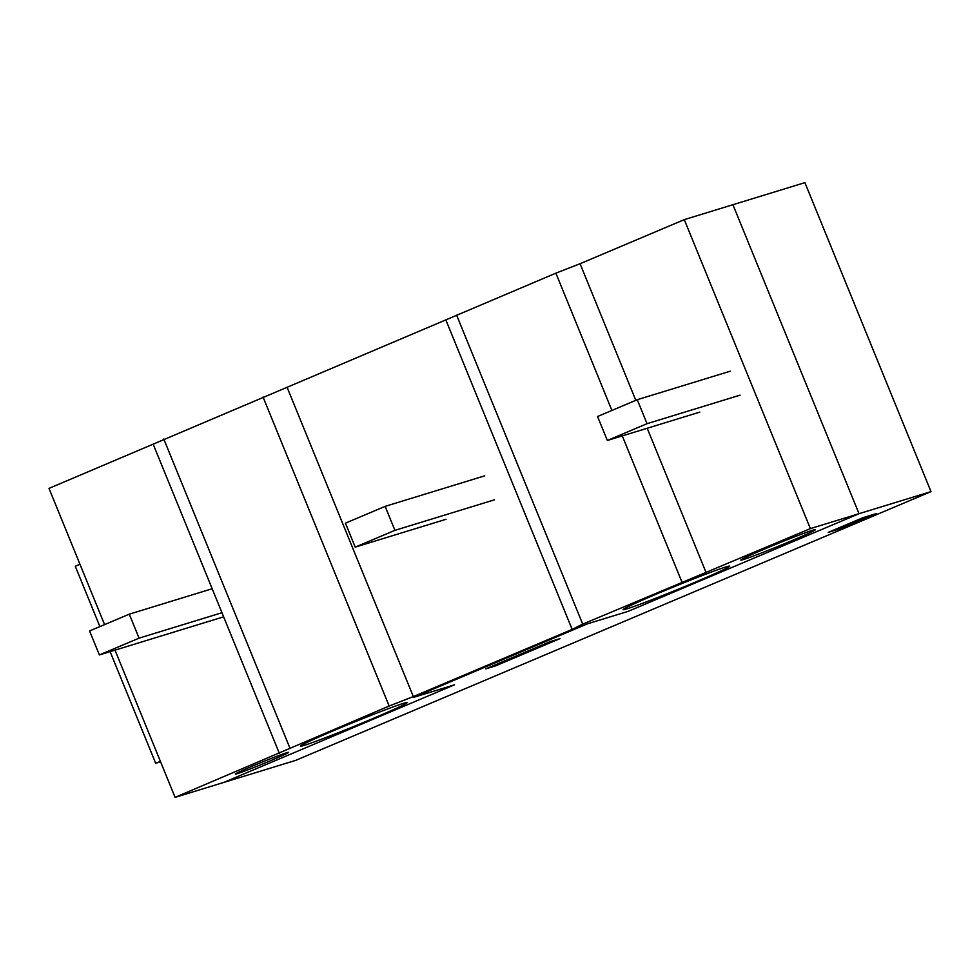 <?xml version="1.0" encoding="UTF-8"?>
<svg xmlns="http://www.w3.org/2000/svg" width="980" height="980" viewBox="0 0 980 980"><rect width="100%" height="100%" fill="white"/><g stroke="black" fill="none" stroke-linecap="round" stroke-linejoin="round"><path stroke-width="1.47" d="M931 491.617L804.911 182.635L732.918 204.71L684.285 219.63L810.374 528.612L582.708 624.138L572.149 629.393L413.327 696.584L389.146 706.017L175.089 797.365L223.734 782.444L454.524 684.812L413.658 697.344L587.375 623.856L628.229 611.324L587.375 623.856L413.658 697.344L454.524 684.812L223.734 782.444L295.715 760.37L931 491.617L810.374 528.612M684.285 219.63L580.062 263.73L635.8 400.33M647.204 428.26L706.151 572.712M732.918 204.71L859.019 513.704L628.229 611.324L859.019 513.704L732.918 204.71M580.062 263.73L555.88 273.163L611.9 410.436M622.288 435.892L681.97 582.145M555.88 273.163L49 488.383L104.591 624.615M743.416 559.543A40.303 1.36 157.8 0 0 785.335 543.373A40.303 1.36 157.8 0 0 815.47 529.629A40.303 1.36 157.8 0 0 777.642 543.582A40.303 1.36 157.8 0 0 740.843 560.082A40.303 1.36 157.8 0 0 743.416 559.543M626.784 608.886A57.575 1.948 157.8 0 0 686.674 585.771A57.575 1.948 157.8 0 0 729.72 566.134A57.575 1.948 157.8 0 0 675.673 586.089A57.575 1.948 157.8 0 0 623.109 609.646A57.575 1.948 157.8 0 0 626.784 608.886M304.18 745.364A57.575 1.948 157.8 0 0 364.07 722.248A57.575 1.948 157.8 0 0 407.104 702.611A57.575 1.948 157.8 0 0 353.07 722.554A57.575 1.948 157.8 0 0 300.505 746.123A57.575 1.948 157.8 0 0 304.18 745.364M237.172 773.71A28.788 0.98 157.8 0 0 267.124 762.146A28.788 0.98 157.8 0 0 288.635 752.334A28.788 0.98 157.8 0 0 261.623 762.305A28.788 0.98 157.8 0 0 235.335 774.09A28.788 0.98 157.8 0 0 237.172 773.71M456.619 315.156L582.708 624.138M115.015 650.144L175.089 797.365M153.223 444.295L279.325 753.277M163.782 439.028L289.884 748.01M263.057 397.035L389.146 706.017M287.226 387.602L413.327 696.584M446.047 320.411L572.149 629.393M550.282 641.582L560.021 638.605L495.5 665.898L485.762 668.875L550.282 641.582L560.021 638.605L495.5 665.898L485.762 668.875L550.282 641.582M212.182 588.747L129.287 614.166L89.584 630.961L99.372 654.934L223.636 616.824M221.958 612.721L139.074 638.139L99.372 654.934M129.287 614.166L139.074 638.139M446.01 519.29L355.213 547.134L394.928 530.339L494.508 499.8M394.928 530.339L385.14 506.366L345.438 523.161L355.213 547.134M385.14 506.366L484.72 475.827M740.084 395.148L647.045 423.679L607.343 440.486L699.806 412.115M730.296 371.175L637.27 399.705L647.045 423.679M637.27 399.705L597.567 416.512L607.343 440.486M862.988 517.673L876.61 513.495L841.857 528.196L828.247 532.373L862.988 517.673M841.857 528.196L841.306 526.848M160.389 761.325L155.722 763.371A60.454 2.046 157.8 0 0 160.512 761.644M79.944 564.223L75.276 566.256L99.899 626.6M110.115 651.639L155.722 763.371"/></g></svg>
